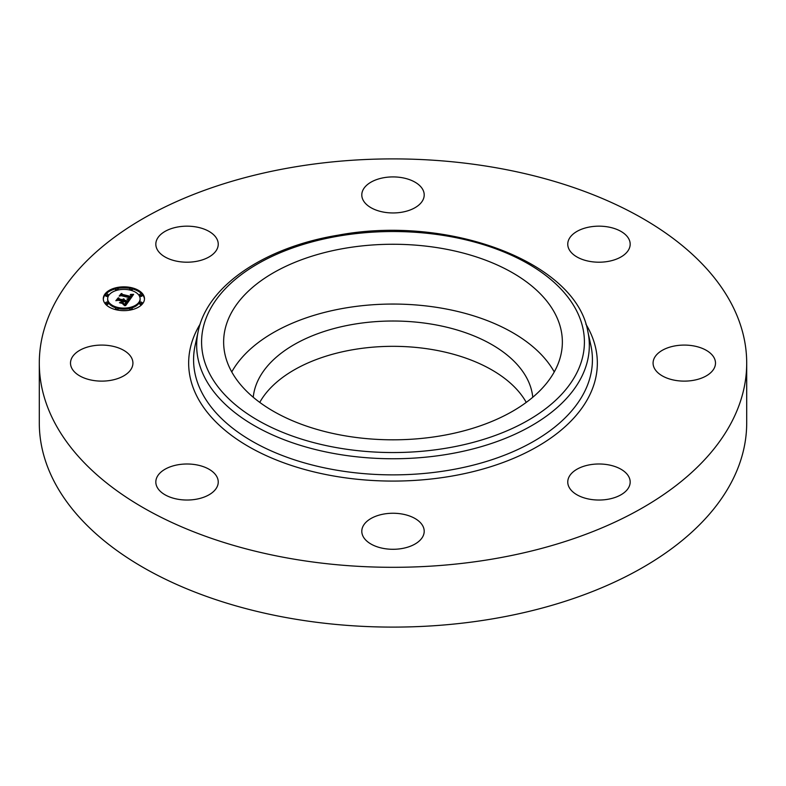 <?xml version="1.0" encoding="UTF-8"?>
<svg xmlns="http://www.w3.org/2000/svg" width="786" height="786" viewBox="0 0 786 786"><rect width="100%" height="100%" fill="white"/><g stroke="black" fill="none" stroke-linecap="round" stroke-linejoin="round"><path stroke-width="1.18" d="M231.752 371.935A169.363 97.778 180 0 1 393 304.054A169.363 97.778 180 0 1 554.248 371.935M253.239 397.264A139.987 80.82 180 0 1 353.592 324.284A139.987 80.82 180 0 1 532.761 397.264M259.753 402.383A139.987 80.82 180 0 1 353.592 349.593A139.987 80.82 180 0 1 526.247 402.383M746.7 363.103L746.7 422.897A353.7 204.203 180 0 1 492.576 618.847A353.7 204.203 180 0 1 39.3 422.897L39.3 363.103A353.7 204.203 180 0 1 293.424 167.153A353.7 204.203 180 0 1 746.7 363.103A353.7 204.203 180 0 1 492.576 559.052A353.7 204.203 180 0 1 39.3 363.103M378.037 547.085A31.204 18.019 180 0 1 361.796 531.267A31.204 18.019 180 0 1 407.963 515.459A31.204 18.019 180 0 1 424.204 531.267A31.204 18.019 180 0 1 378.037 547.085M607.755 499.307A31.204 18.019 180 0 1 567.757 482.015A31.204 18.019 180 0 1 590.178 464.723A31.204 18.019 180 0 1 630.176 482.015A31.204 18.019 180 0 1 607.755 499.307M711.674 371.739A31.204 18.019 180 0 1 676.559 380.562A31.204 18.019 180 0 1 653.078 363.103A31.204 18.019 180 0 1 656.89 354.466A31.204 18.019 180 0 1 692.004 345.644A31.204 18.019 180 0 1 715.496 363.103A31.204 18.019 180 0 1 711.674 371.739M628.918 239.111A31.204 18.019 180 0 1 630.176 244.191A31.204 18.019 180 0 1 603.402 262.023A31.204 18.019 180 0 1 569.025 249.26A31.204 18.019 180 0 1 567.757 244.191A31.204 18.019 180 0 1 594.53 226.348A31.204 18.019 180 0 1 628.918 239.111M407.963 179.12A31.204 18.019 180 0 1 424.204 194.928A31.204 18.019 180 0 1 378.037 210.746A31.204 18.019 180 0 1 361.796 194.928A31.204 18.019 180 0 1 407.963 179.12M178.245 226.899A31.204 18.019 180 0 1 218.243 244.191A31.204 18.019 180 0 1 195.822 261.473A31.204 18.019 180 0 1 155.825 244.191A31.204 18.019 180 0 1 178.245 226.899M74.326 354.466A31.204 18.019 180 0 1 109.441 345.644A31.204 18.019 180 0 1 132.922 363.103A31.204 18.019 180 0 1 129.11 371.739A31.204 18.019 180 0 1 93.996 380.562A31.204 18.019 180 0 1 70.504 363.103A31.204 18.019 180 0 1 74.326 354.466M216.975 476.945A31.204 18.019 180 0 1 218.243 482.015A31.204 18.019 180 0 1 191.47 499.847A31.204 18.019 180 0 1 157.082 487.084A31.204 18.019 180 0 1 155.825 482.015A31.204 18.019 180 0 1 182.598 464.182A31.204 18.019 180 0 1 216.975 476.945M555.505 314.508A169.363 97.778 180 0 1 562.363 342.038A169.363 97.778 180 0 1 417.081 438.824A169.363 97.778 180 0 1 230.495 369.567A169.363 97.778 180 0 1 223.637 342.038A169.363 97.778 180 0 1 368.919 245.252A169.363 97.778 180 0 1 555.505 314.508M131.773 287.755A20.593 11.888 180 0 1 144.486 298.749A20.593 11.888 180 0 1 116.004 309.733A20.593 11.888 180 0 1 103.29 298.749A20.593 11.888 180 0 1 131.773 287.755M144.467 299.25A20.593 11.888 0 0 0 132.186 288.875M130.054 288.413A20.593 11.888 0 0 0 117.733 288.413M115.601 288.875A20.593 11.888 0 0 0 103.31 299.25M107.662 298.749A16.231 9.373 180 0 1 130.103 290.093A16.231 9.373 180 0 1 140.114 298.749A16.231 9.373 180 0 1 117.684 307.405A16.231 9.373 180 0 1 107.662 298.749L107.662 299.761A16.231 9.373 0 0 0 116.102 307.984M118.087 308.515A16.231 9.373 0 0 0 129.69 308.515M131.675 307.984A16.231 9.373 0 0 0 140.114 299.761L140.114 298.749M139.653 302.816L139.653 303.828A1.248 0.717 0 0 0 140.429 304.496A1.248 0.717 0 0 0 142.148 303.828L142.148 302.816A1.248 0.717 180 0 1 140.429 303.475A1.248 0.717 180 0 1 139.653 302.816A1.248 0.717 180 0 1 141.382 302.148A1.248 0.717 180 0 1 142.148 302.816M115.591 308.564A1.248 0.717 180 0 1 117.32 307.906A1.248 0.717 180 0 1 118.097 308.564A1.248 0.717 180 0 1 116.367 309.232A1.248 0.717 180 0 1 115.591 308.564L115.591 309.586A1.248 0.717 0 0 0 115.601 309.635M117.733 310.097A1.248 0.717 0 0 0 118.097 309.586L118.097 308.564M129.69 308.564A1.248 0.717 180 0 1 131.419 307.906A1.248 0.717 180 0 1 132.186 308.564A1.248 0.717 180 0 1 130.456 309.232A1.248 0.717 180 0 1 129.69 308.564L129.69 309.586A1.248 0.717 0 0 0 130.054 310.097M132.186 309.635A1.248 0.717 0 0 0 132.186 309.586L132.186 308.564M105.629 294.681L105.629 295.693A1.248 0.717 0 0 0 106.405 296.361A1.248 0.717 0 0 0 108.124 295.693L108.124 294.681A1.248 0.717 180 0 1 106.405 295.34A1.248 0.717 180 0 1 105.629 294.681A1.248 0.717 180 0 1 107.358 294.013A1.248 0.717 180 0 1 108.124 294.681M105.629 302.816L105.629 303.828A1.248 0.717 0 0 0 106.405 304.496A1.248 0.717 0 0 0 108.124 303.828L108.124 302.816A1.248 0.717 180 0 1 106.405 303.475A1.248 0.717 180 0 1 105.629 302.816A1.248 0.717 180 0 1 107.358 302.148A1.248 0.717 180 0 1 108.124 302.816M131.675 290.525A1.248 0.717 0 0 0 132.186 289.946L132.186 288.924A1.248 0.717 180 0 1 130.456 289.592A1.248 0.717 180 0 1 129.69 288.924A1.248 0.717 180 0 1 131.419 288.256A1.248 0.717 180 0 1 132.186 288.924M129.69 288.924L129.69 289.946A1.248 0.717 0 0 0 129.69 289.995M139.653 294.681L139.653 295.693A1.248 0.717 0 0 0 140.429 296.361A1.248 0.717 0 0 0 142.148 295.693L142.148 294.681A1.248 0.717 180 0 1 140.429 295.34A1.248 0.717 180 0 1 139.653 294.681A1.248 0.717 180 0 1 141.382 294.013A1.248 0.717 180 0 1 142.148 294.681M118.087 289.995A1.248 0.717 0 0 0 118.097 289.946L118.097 288.924A1.248 0.717 180 0 1 116.367 289.592A1.248 0.717 180 0 1 115.591 288.924A1.248 0.717 180 0 1 117.32 288.256A1.248 0.717 180 0 1 118.097 288.924M115.591 288.924L115.591 289.946A1.248 0.717 0 0 0 116.102 290.525M129.582 300.114L127.558 298.808L129.444 298.651L130.545 297.55L121.565 295.34L120.258 295.683L121.83 293.492L122.321 294.396L130.594 296.371L131.075 295.448L130.28 294.652L131.282 295.281L131.223 296.528L131.851 295.153L130.545 294.416L133.62 294.337L129.582 300.114M128.835 300.291L126.91 299.014L128.835 300.291M128.462 298.7L129.621 297.717L121.27 295.713L119.158 296.106L121.221 293.591L119.57 295.89L121.299 295.556L129.965 297.629L128.462 298.7M129.268 300.547L125.691 305.538L123.756 304.153L125.78 303.828L127.42 301.991L123.53 301.067L126.752 302.178L124.679 303.956L126.438 302.246L123.235 301.48L122.714 302.197L123.569 303.308L120.081 302.472L122.036 302.001L122.832 300.9L118.637 299.898L117.114 300.252L118.804 297.894L119.325 298.935L122.901 299.79L123.127 298.975L123.52 299.938L123.716 298.867L124.217 300.105L127.725 300.94L129.268 300.547M124.915 305.783L122.999 304.31L124.915 305.783M123.019 303.583L119.433 302.728L123.019 303.583M121.132 302.129L121.83 301.146L118.273 300.291L115.856 300.704L118.165 297.855L116.269 300.488L118.264 300.144L122.144 301.077L121.132 302.129M128.373 301.795L124.217 301.126L124.217 300.105M127.725 300.94L127.725 301.962M123.775 299.437L123.52 300.959L123.127 299.839M123.127 298.975L123.029 300.016M123.029 299.417L122.901 300.812L119.325 299.957L118.804 298.916L117.998 300.046M122.832 300.9L122.085 302.954M127.42 301.991L126.644 304.074L125.151 305.037M124.247 299.299L124.247 300.055M124.149 299.181L124.149 300.203M124.031 299.073L124.031 300.095M123.893 298.965L123.893 299.987M123.766 299.525L123.766 300.547M123.736 299.613L123.736 300.635M123.697 299.712L123.697 300.724M123.638 299.8L123.638 300.812M123.579 299.869L123.579 300.891M123.52 299.938L123.52 300.959M123.235 299.142L123.235 299.663M123.186 299.063L123.186 299.751M123.029 299.486L123.029 300.507M123.009 299.564L123.009 300.586M122.989 299.643L122.989 300.665M122.95 299.712L122.95 300.733M122.901 299.79L122.901 300.812M119.325 298.935L119.325 299.957M118.804 297.894L118.804 298.916M122.036 302.001L122.036 302.944M122.714 302.197L122.714 303.101M127.283 302.168L127.283 303.19M126.939 302.63L126.939 303.651M126.752 302.915L126.752 303.927M126.644 303.052L126.644 304.074M126.546 303.18L126.546 304.202M126.438 303.308L126.438 304.329M126.33 303.416L126.33 304.437M126.222 303.514L126.222 304.536M126.114 303.612L126.114 304.634M126.006 303.691L126.006 304.713M125.888 303.76L125.888 304.781M125.78 303.828L125.78 304.84M125.672 303.877L125.672 304.889M125.554 303.917L125.554 304.939M125.416 303.956L125.416 304.978M125.269 303.995L125.269 305.017M125.102 304.025L125.102 304.997M124.915 304.054L124.915 304.85M124.719 304.084L124.719 304.713M132.883 295.389L131.891 295.408M131.891 295.418L131.223 297.54L130.849 296.371M130.849 296.037L130.594 297.393L122.321 295.418L121.83 294.514L121.162 295.448M130.545 297.55L129.936 299.378L129.101 299.761L129.091 298.749M132.952 294.367L132.952 295.3M132.628 294.377L132.628 295.398M132.303 294.386L132.303 295.408M131.999 294.386L131.999 295.408M131.704 294.386L131.704 294.947M131.871 295.516L131.871 296.528M131.851 295.615L131.851 296.636M131.802 295.723L131.802 296.744M131.753 295.831L131.753 296.853M131.684 295.949L131.684 296.97M131.606 296.067L131.606 297.088M131.537 296.155L131.537 297.177M131.468 296.253L131.468 297.265M131.39 296.342L131.39 297.363M131.301 296.43L131.301 297.452M131.223 296.528L131.223 297.54M131.193 295.143L131.193 295.88M131.134 295.084L131.134 295.988M131.066 295.595L131.066 296.086M130.594 296.371L130.594 297.393M122.321 294.396L122.321 295.418M121.83 293.492L121.83 294.514M130.496 297.639L130.496 298.66M130.437 297.727L130.437 298.749M130.388 297.815L130.388 298.837M130.329 297.904L130.329 298.926M130.26 297.992L130.26 299.004M130.191 298.09L130.191 299.112M130.103 298.189L130.103 299.211M130.024 298.277L130.024 299.289M129.936 298.356L129.936 299.378M129.847 298.425L129.847 299.446M129.749 298.493L129.749 299.515M129.651 298.552L129.651 299.574M129.552 298.601L129.552 299.623M129.444 298.651L129.444 299.672M129.336 298.69L129.336 299.702M129.218 298.719L129.218 299.741M128.963 298.768L128.963 299.653M128.816 298.778L128.816 299.554M128.658 298.788L128.658 299.437M128.491 298.798L128.491 299.328M339.11 235.996A191.411 110.512 180 0 1 576.669 310.922A191.411 110.512 180 0 1 446.89 448.079A191.411 110.512 180 0 1 209.331 373.154A191.411 110.512 180 0 1 339.11 235.996M448.275 454.17A196.333 113.351 180 0 1 198.2 331.27L195.134 345.378A199.428 115.139 180 0 0 449.15 470.215A199.428 115.139 180 0 0 590.866 345.378L587.8 331.27A196.333 113.351 180 0 1 448.275 454.17M585.845 324.087A204.34 117.979 180 0 1 450.535 476.306A204.34 117.979 180 0 1 244.829 444.345A204.34 117.979 180 0 1 200.155 324.087M587.8 331.27C575.765 261.767 448.334 214.568 338.275 235.152C265.147 247.079 207.475 285.554 198.2 331.27"/></g></svg>
